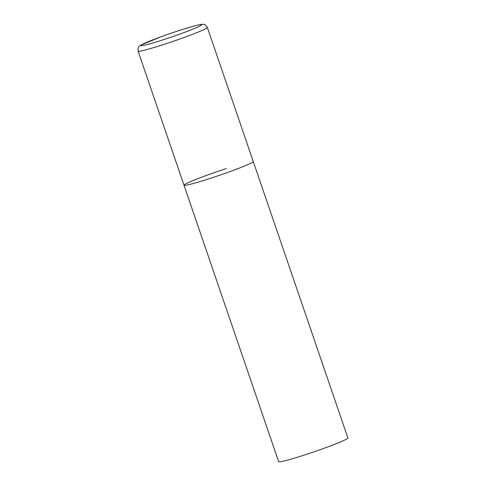 <?xml version="1.0" encoding="UTF-8"?>
<svg xmlns="http://www.w3.org/2000/svg" width="486" height="486" viewBox="0 0 486 486"><rect width="100%" height="100%" fill="white"/><g stroke="black" fill="none" stroke-linecap="round" stroke-linejoin="round"><path stroke-width="0.73" d="M184.006 185.215L278.666 461.7A36.59 2.108 161.1 0 0 305.621 454.629A36.59 2.108 161.1 0 0 347.903 437.995L207.334 27.41A36.59 2.108 -18.9 0 1 206.477 28.243A36.59 2.108 -18.9 0 1 169.195 42.677A36.59 2.108 -18.9 0 1 138.097 51.115L184.006 185.215A36.59 2.108 -18.9 0 0 215.104 176.776A36.59 2.108 -18.9 0 0 252.392 162.336A36.59 2.108 -18.9 0 0 253.242 161.51A36.59 2.108 161.1 0 1 210.954 178.149A36.59 2.108 161.1 0 1 184.006 185.215A36.59 2.108 161.1 0 1 226.294 168.575M141.578 44.821A32.198 1.853 -18.9 0 0 164.547 39.33A32.198 1.853 -18.9 0 0 201.01 25.418A32.198 1.853 -18.9 0 0 178.04 30.904A32.198 1.853 -18.9 0 0 141.578 44.821M138.097 51.115C137.866 45.259 139.682 46.65 140.673 45.241L160.392 36.997C172.166 32.726 182.791 29.239 192.262 26.53C203.792 23.389 202.37 24.464 203.853 24.409C204.551 24.087 205.712 25.09 207.334 27.41"/></g></svg>
